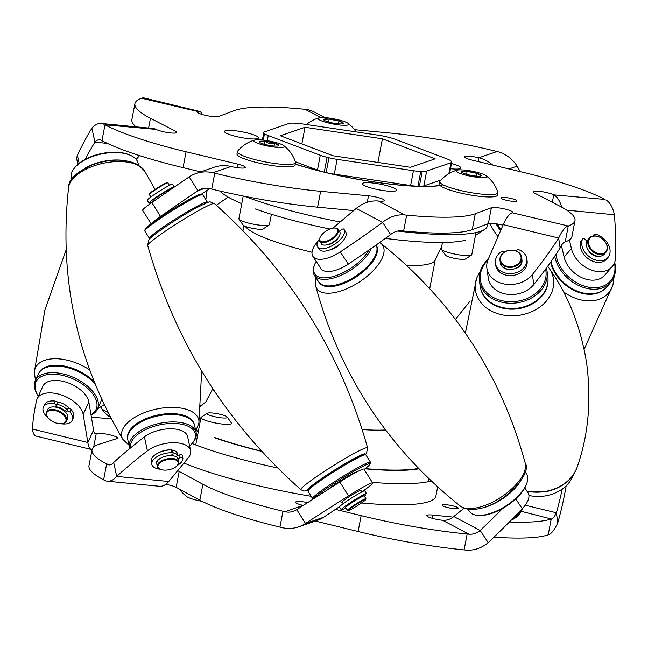 <?xml version="1.0" encoding="UTF-8"?>
<svg xmlns="http://www.w3.org/2000/svg" width="648" height="648" viewBox="0 0 648 648"><rect width="100%" height="100%" fill="white"/><g stroke="black" fill="none" stroke-linecap="round" stroke-linejoin="round"><path stroke-width="0.97" d="M431.244 480.954A142.09 23.838 -169.2 0 1 372.268 482.371M277.822 468.018A142.09 23.838 -169.2 0 1 256.859 463.247A142.09 23.838 -169.2 0 1 192.083 443.515M364.962 468.836A131.155 22.008 10.8 0 0 418.924 468.828M244.215 196.231A142.09 23.838 10.8 0 0 304.374 214.172A142.09 23.838 10.8 0 0 340.184 221.972M397.678 231.061A142.09 23.838 10.8 0 0 484.655 229.4A142.09 23.838 10.8 0 0 487.458 225.804L487.831 223.835M329.881 229.019A131.155 22.008 -169.2 0 1 305.702 223.601A131.155 22.008 -169.2 0 1 255.223 208.899M465.693 240.206A131.155 22.008 -169.2 0 1 385.341 238.391M437.651 486.891L435.901 496.052A142.09 23.838 -169.2 0 1 361.544 502.953M311.194 496.295A142.09 23.838 -169.2 0 1 252.817 484.421A142.09 23.838 -169.2 0 1 183.983 463.028M262.391 140.008L263.825 132.492A16.394 2.754 10.8 0 1 264.619 131.86L288.911 123.493A16.394 2.754 10.8 0 1 293.35 123.12A97.168 16.305 -169.2 0 1 294.816 123.161A16.394 2.754 10.8 0 1 302.13 123.881L378.44 135.23A16.394 2.754 10.8 0 1 386.605 136.817A97.168 16.305 -169.2 0 1 387.536 137.044A97.168 16.305 -169.2 0 1 388.468 137.271A16.394 2.754 10.8 0 1 395.296 139.312L447.306 159.035A16.394 2.754 10.8 0 1 451.04 160.996A97.168 16.305 -169.2 0 1 451.437 161.401A16.394 2.754 10.8 0 1 451.745 162.097A16.394 2.754 10.8 0 1 450.943 162.729L426.651 171.096L423.824 185.919L441.11 179.966M442.616 184.923A97.168 16.305 -169.2 0 1 419.386 186.292L422.213 171.469A97.168 16.305 -169.2 0 1 420.755 171.428L417.928 186.243A97.168 16.305 -169.2 0 1 326.13 172.587L328.957 157.772A97.168 16.305 -169.2 0 1 328.026 157.545A97.168 16.305 -169.2 0 1 327.094 157.318L324.267 172.141A97.168 16.305 -169.2 0 1 294.346 163.709M202.306 405.024A131.155 22.008 10.8 0 0 200.597 405.081M196.052 430.637A131.155 22.008 10.8 0 0 198.296 431.6M214.658 437.829A131.155 22.008 10.8 0 0 261.881 451.429M241.769 203.691A131.155 22.008 -169.2 0 1 219.696 190.982M263.282 140.106L264.53 133.593A97.168 16.305 -169.2 0 1 264.125 133.188L262.813 140.057M305.03 127.292L382.425 138.802L435.173 158.809L410.532 167.297L333.145 155.787L280.39 135.78L305.03 127.292L301.855 143.921M263.825 132.492A16.394 2.754 10.8 0 0 264.125 133.188M264.53 133.593A16.394 2.754 10.8 0 0 268.256 135.554L320.274 155.277A16.394 2.754 10.8 0 0 327.094 157.318M328.957 157.772A16.394 2.754 10.8 0 0 337.13 159.359L413.432 170.708A16.394 2.754 10.8 0 0 420.755 171.428M422.213 171.469A16.394 2.754 10.8 0 0 426.651 171.096M377.914 162.446L382.425 138.802M337.13 159.359L334.303 174.174L410.605 185.522L413.432 170.708M417.928 186.243A16.394 2.754 -169.2 0 1 410.605 185.522M334.303 174.174A16.394 2.754 -169.2 0 1 326.13 172.587M295.334 161.708L317.447 170.092L320.274 155.277M324.267 172.141A16.394 2.754 -169.2 0 1 317.447 170.092M423.824 185.919A16.394 2.754 -169.2 0 1 419.386 186.292M447.752 507.57A8.197 1.377 -169.2 0 1 442.211 505.173A8.197 1.377 -169.2 0 1 452.774 505.845A8.197 1.377 -169.2 0 1 458.314 508.243A8.197 1.377 -169.2 0 1 447.752 507.57M360.871 490.649A11.381 0.883 147.9 0 0 361.122 490.204A11.381 0.883 147.9 0 0 360.482 490.277A11.381 0.883 147.9 0 0 349.475 496.481A11.381 0.883 147.9 0 0 341.836 502.297A11.381 0.883 147.9 0 0 342.346 502.265M170.327 449.898A11.381 5.613 167.8 0 0 164.576 450.49A11.381 5.613 167.8 0 0 159.999 452.126M69.117 408.54A11.381 6.261 -155.4 0 0 58.911 402.189A11.381 6.261 -155.4 0 0 56.595 401.792M110.541 464.746L106.645 463.968A138.81 23.296 10.8 0 1 92.016 449.801A138.81 23.296 10.8 0 1 99.371 444.212L116.956 438.591A11.105 1.863 10.8 0 0 117.547 438.145A11.105 1.863 10.8 0 0 110.038 434.889A11.105 1.863 10.8 0 0 96.269 433.553A16.654 4.617 103.6 0 1 95.426 433.609A16.654 4.617 103.6 0 1 93.563 430.07L87.869 442.495L83.179 414.509A24.989 13.754 -155.4 0 0 57.745 393.887A24.989 13.754 -155.4 0 0 37.171 398.747A24.989 13.754 -155.4 0 0 36.685 400.156A520.53 286.465 -155.4 0 0 32.4 429.057L87.869 442.519A33.048 9.161 103.6 0 0 91.571 449.542A33.048 9.161 103.6 0 0 92.057 449.615M93.563 430.045L88.873 402.06A24.989 13.754 -155.4 0 0 63.439 381.437A24.989 13.754 -155.4 0 0 42.857 386.297L37.171 398.747M168.772 481.505L188.317 457.763A24.989 12.312 167.8 0 0 190.633 450.611A24.989 12.312 167.8 0 0 162.624 444.05A24.989 12.312 167.8 0 0 147.404 450.838A520.53 256.584 167.8 0 0 116.705 476.41L168.772 481.505A33.048 15.633 95.6 0 1 159.513 486.284L107.43 481.221A33.048 15.633 -84.4 0 0 116.689 476.434M190.633 450.611L187.628 436.663A24.989 12.312 167.8 0 0 159.619 430.11A24.989 12.312 167.8 0 0 144.407 436.898A520.53 256.584 167.8 0 0 113.7 462.47L113.684 462.494A16.654 7.881 -84.4 0 1 109.018 464.9A16.654 7.881 -84.4 0 1 107.552 464.454M91.425 417.304A138.81 23.296 10.8 0 1 111.229 418.916L111.391 418.932M361.657 491.913A24.989 1.928 147.9 0 0 372.649 482.971A24.989 1.928 147.9 0 0 348.535 495.825A520.53 40.217 147.9 0 0 305.508 523.471L305.475 523.487A33.048 31.266 -109 0 1 298.736 526.824A33.048 31.266 -109 0 1 281.864 527.577L279.952 527.116A138.81 23.296 -169.2 0 1 199.859 500.159L202.889 484.283L179.188 471.452A11.105 1.863 10.8 0 0 177.625 470.748M202.889 484.283A138.81 23.296 10.8 0 0 282.982 511.24L279.952 527.116M307.679 502.597A11.105 1.863 10.8 0 0 295.577 502.184A11.105 1.863 10.8 0 0 303.078 505.432L284.893 511.701L282.982 511.24M524.783 487.92L528.055 492.893A24.989 11.324 146.7 0 1 522.248 508.761A520.53 235.888 146.7 0 1 488.211 542.66L488.187 542.684A33.048 28.585 117.9 0 1 465.904 550.063L464.106 549.893A138.81 23.296 -169.2 0 1 358.117 531.522L361.147 515.646L335.478 509.36M361.147 515.646A138.81 23.296 10.8 0 0 467.135 534.017L464.106 549.893M453.098 517.096L432.856 515.063A11.105 1.863 10.8 0 0 426.732 515.573A11.105 1.863 10.8 0 0 442.568 520.263L468.933 534.187L467.135 534.017M509.409 521.964A138.81 23.296 10.8 0 0 551.237 518.959L548.208 534.835A138.81 23.296 -169.2 0 1 493.979 537.152M521.073 511.28L551.237 518.959M566.174 485.773A520.53 409.99 172 0 1 557.79 522.742L557.782 522.774A33.048 9.161 103.6 0 1 548.832 534.616L548.208 534.835M358.117 531.522L315.43 521.065M199.859 500.159L176.159 487.328A11.105 1.863 10.8 0 0 165.75 484.34M107.43 481.221A33.048 15.633 -84.4 0 1 104.522 480.33L103.615 479.844A138.81 23.296 -169.2 0 1 88.987 465.677L92.016 449.801M551.861 518.74A16.654 4.617 103.6 0 0 556.373 512.77L525.22 505.229M557.79 522.742L556.373 512.77M562.245 489.038A520.53 409.99 172 0 1 556.389 512.738M468.933 534.187A16.654 14.41 117.9 0 0 480.16 530.469L453.803 516.537A16.654 14.41 -62.1 0 1 442.568 520.263M453.803 516.537L464.073 508.137M488.211 542.66L480.16 530.469M502.694 508.429A520.53 235.888 146.7 0 1 480.192 530.445M284.893 511.701A16.654 15.763 -109 0 0 293.398 511.321A16.654 15.763 -109 0 0 296.792 509.644L305.508 523.471M305.475 523.487L323.668 517.226A33.048 31.266 71 0 1 316.929 520.555L298.736 526.824M323.668 517.226L339.714 506.542M372.649 482.971L363.957 469.128A24.989 1.928 147.9 0 0 339.852 481.974A520.53 40.217 147.9 0 0 296.825 509.62M116.705 476.41L113.7 462.47M177.22 455.099A11.381 5.613 167.8 0 0 177.333 453.47A11.381 5.613 167.8 0 0 172.117 450.068M91.571 449.542L36.102 436.112A33.048 9.161 -76.4 0 1 32.4 429.081M110.541 417.304A33.048 28.585 -62.1 0 1 102.003 409.18L108.005 412.347M100.821 407.228A520.53 112.363 -129.8 0 0 101.979 409.147L102.003 409.18M511.394 198.539A8.197 1.377 10.8 0 0 500.831 197.867A8.197 1.377 10.8 0 0 506.372 200.273A8.197 1.377 10.8 0 0 516.934 200.945A8.197 1.377 10.8 0 0 511.394 198.539M384.766 185.134A17.35 2.908 10.8 0 0 362.41 183.708A17.35 2.908 10.8 0 0 374.139 188.795A17.35 2.908 10.8 0 0 396.495 190.212A17.35 2.908 10.8 0 0 384.766 185.134M246.839 132.832A17.35 2.908 10.8 0 0 224.483 131.406A17.35 2.908 10.8 0 0 236.212 136.493A17.35 2.908 10.8 0 0 258.576 137.911A17.35 2.908 10.8 0 0 246.839 132.832M295.245 164.106A97.581 16.37 10.8 0 0 325.069 172.425A97.581 16.37 10.8 0 0 440.138 185.555M329.589 250.023A11.381 5.16 -33.3 0 0 329.711 249.998A11.381 5.16 -33.3 0 0 342.201 241.736M151.122 223.795L142.641 210.276A24.989 1.928 -32.1 0 1 151.851 202.557A520.53 40.217 -32.1 0 1 189.2 176.872L197.883 190.715L205.027 188.244M151.648 223.398A24.989 1.928 -32.1 0 1 160.534 216.408A520.53 40.217 -32.1 0 1 197.883 190.715M77.873 164.398L76.885 159.789A24.989 12.312 -12.2 0 1 77.444 155.407A520.53 256.584 -12.2 0 1 91.903 128.247L91.919 128.231A33.048 15.633 -84.4 0 1 101.177 123.444L153.26 128.515A33.048 15.633 95.6 0 1 156.168 129.406L104.992 124.813A138.81 23.296 10.8 0 0 186.089 151.762L237.686 164.114A11.105 1.863 -169.2 0 1 245.349 167.403A11.105 1.863 -169.2 0 1 244.806 167.832A11.105 1.863 -169.2 0 1 231.036 166.487L212.852 172.757L214.755 173.219A138.81 23.296 10.8 0 0 320.63 191.298L368.501 195.801A11.105 1.863 -169.2 0 1 384.475 200.499A11.105 1.863 -169.2 0 1 383.94 200.929A11.105 1.863 -169.2 0 1 378.497 201.026L404.854 214.95L406.652 215.128A138.81 23.296 10.8 0 0 475.284 213.751L491.378 207.765A11.105 1.863 -169.2 0 1 503.609 208.729A11.105 1.863 -169.2 0 1 512.706 212.341A11.105 1.863 -169.2 0 1 512.163 212.771L568.264 225.99A138.81 23.296 10.8 0 0 574.987 220.604A138.81 23.296 10.8 0 0 559.443 205.959L534.341 192.999A11.105 1.863 -169.2 0 1 533.093 191.824A11.105 1.863 -169.2 0 1 541.639 191.614A11.105 1.863 -169.2 0 1 553.74 194.854L604.916 199.438A138.81 23.296 10.8 0 0 523.819 172.498L472.214 160.145A11.105 1.863 -169.2 0 1 464.559 156.857A11.105 1.863 -169.2 0 1 478.864 157.764L497.057 151.494L495.145 151.033A138.81 23.296 10.8 0 0 389.27 132.962L354.505 129.689M320.76 117.604L305.046 109.301L303.256 109.131A138.81 23.296 10.8 0 0 234.625 110.508L218.53 116.494A11.105 1.863 -169.2 0 1 204.711 115.166A11.105 1.863 -169.2 0 1 197.203 111.918A11.105 1.863 -169.2 0 1 197.737 111.488L141.645 98.269A138.81 23.296 10.8 0 0 134.922 103.648A138.81 23.296 10.8 0 0 150.466 118.292L175.568 131.261A11.105 1.863 -169.2 0 1 176.815 132.435A11.105 1.863 -169.2 0 1 162.502 131.52A11.105 1.863 -169.2 0 1 156.168 129.406M475.284 213.751L472.254 229.627L488.349 223.641A11.105 1.863 -169.2 0 1 502.978 225.164M472.254 229.627A138.81 23.296 -169.2 0 1 403.623 231.004L406.652 215.128M404.854 214.95A33.048 28.585 117.9 0 0 382.579 222.337L390.598 234.552A16.654 14.41 117.9 0 1 401.833 230.826L403.623 231.004M320.63 191.298L317.609 207.174L353.662 210.568M317.609 207.174A138.81 23.296 -169.2 0 1 211.734 189.095L214.755 173.219M197.915 190.698A16.654 15.763 -109 0 1 201.317 189.014A16.654 15.763 -109 0 1 209.822 188.633L211.734 189.095M186.089 151.762L183.06 167.638L200.75 171.866M183.06 167.638A138.81 23.296 -169.2 0 1 101.963 140.689L104.992 124.813M91.903 128.247L94.924 142.171A16.654 7.881 -84.4 0 1 99.59 139.766A16.654 7.881 -84.4 0 1 101.056 140.211L101.963 140.689M135.959 126.83A138.81 23.296 -169.2 0 1 131.892 119.524L134.922 103.648M574.987 220.604L571.957 236.48A138.81 23.296 -169.2 0 1 565.234 241.866L568.264 225.99M567.632 226.201A33.048 9.161 103.6 0 0 558.689 238.043L503.221 224.613L488.155 259.427A24.989 19.683 -8 0 0 486.899 268.215A24.989 19.683 -8 0 0 505.78 284.245A24.989 19.683 -8 0 0 532.389 274.558A520.53 409.99 -8 0 0 558.673 238.075L560.099 248.046A16.654 4.617 103.6 0 1 564.602 242.077L565.234 241.866M450.482 168.715A17.35 2.908 10.8 0 0 460.922 168.01A17.35 2.908 10.8 0 0 451.47 163.515M503.221 224.613A33.048 9.161 -76.4 0 1 512.163 212.771M486.899 268.215L488.309 278.219A24.989 19.683 -8 0 0 507.19 294.241A24.989 19.683 -8 0 0 533.79 284.561A520.53 409.99 -8 0 0 560.083 248.079M605.823 199.916A33.048 15.633 95.6 0 1 614.409 214.772L566.676 210.13M561.695 207.158A33.048 15.633 -84.4 0 0 553.74 194.854L552.323 202.281M569.373 239.898L571.398 248.573A24.989 18.241 40.6 0 0 589.494 269.325A24.989 18.241 40.6 0 0 612.198 266.571A24.989 18.241 40.6 0 0 615.6 257.232A520.53 380.109 40.6 0 0 614.417 214.812L614.409 214.772M561.411 245.503L564.116 257.078A24.989 18.241 40.6 0 0 582.204 277.83A24.989 18.241 40.6 0 0 604.916 275.076L612.198 266.571M497.057 151.494A33.048 31.266 71 0 1 517.096 166.155L508.996 168.95M492.666 165.038A33.048 31.266 -109 0 0 478.864 157.764L478.143 161.563M520.206 171.631A520.53 163.742 56.4 0 0 517.12 166.188M305.046 109.301A33.048 28.585 -62.1 0 1 314.385 112.088L324.915 117.653M142.268 98.05A33.048 9.161 -76.4 0 1 143.945 97.937L199.414 111.367A33.048 9.161 103.6 0 0 197.737 111.488L197.543 112.517M202.168 114.485A33.048 9.161 103.6 0 0 199.414 111.367M104.085 124.335A33.048 15.633 -84.4 0 0 101.177 123.444M85.204 159.368A520.53 256.584 -12.2 0 1 94.908 142.196M139.563 155.609L136.185 159.408M212.852 172.757A33.048 31.266 -109 0 0 195.98 173.518A33.048 31.266 -109 0 0 189.232 176.847M195.98 173.518L214.164 167.249A33.048 31.266 71 0 1 231.036 166.487M209.766 188.625L201.18 194.303M317.966 241.291A24.989 11.324 -33.3 0 0 312.887 256.365A24.989 11.324 -33.3 0 0 340.297 251.91A520.53 235.888 -33.3 0 0 382.547 222.361L356.189 208.429A33.048 28.585 -62.1 0 1 378.497 201.026M356.189 208.429L332.902 228.145M312.887 256.365L320.914 268.58A24.989 11.324 -33.3 0 0 348.316 264.125A520.53 235.888 -33.3 0 0 390.566 234.576M501.042 261.752A10.384 8.181 -8 0 0 514.31 265.939A10.384 8.181 -8 0 0 520.466 255.085A10.384 8.181 -8 0 0 507.198 250.898A10.384 8.181 -8 0 0 501.042 261.752M521.024 255.239A10.927 8.61 172 0 1 521.624 257.224A10.927 8.61 172 0 1 513.289 267.033A10.927 8.61 172 0 1 500.572 262.262A10.927 8.61 172 0 1 499.981 260.277A10.927 8.61 172 0 1 508.315 250.468A10.927 8.61 172 0 1 521.024 255.239M521.624 257.224L521.907 259.265A10.927 8.61 172 0 1 513.572 269.066A10.927 8.61 172 0 1 500.864 264.295A10.927 8.61 172 0 1 500.264 262.31L499.981 260.277M462.542 172.838A10.02 1.685 10.8 0 0 465.88 174.126A10.02 1.685 10.8 0 0 475.697 176.07A10.02 1.685 10.8 0 0 481.043 175.867A10.02 1.685 10.8 0 0 481.221 175.673A10.02 1.685 10.8 0 0 476.928 173.34A10.02 1.685 10.8 0 0 467.111 171.404A10.02 1.685 10.8 0 0 461.587 171.793A10.02 1.685 10.8 0 0 461.651 172.166A10.02 1.685 10.8 0 0 462.542 172.838M439.984 185.409A29.565 4.957 10.8 0 0 442.228 186.956A29.565 4.957 10.8 0 0 474.425 195.656A29.565 4.957 10.8 0 0 497.421 195.137L497.875 192.756A29.565 4.957 10.8 0 0 497.834 192.294A33.502 33.502 0 0 0 486 175.657A15.544 2.608 10.8 0 0 464.738 170.108A15.544 2.608 10.8 0 0 457.115 170.149A15.544 2.608 10.8 0 0 461.084 173.786A15.544 2.608 10.8 0 0 478.07 177.358A15.544 2.608 10.8 0 0 486 175.657M457.115 170.149A33.502 33.502 0 0 0 439.992 181.254A29.565 4.957 10.8 0 0 439.79 181.675A29.565 4.957 10.8 0 0 442.681 184.575A29.565 4.957 10.8 0 0 481.505 194.108A29.565 4.957 10.8 0 0 497.875 192.756M471.485 255.069L465.507 259.006A10.344 1.733 -169.2 0 1 459.991 259.216A10.344 1.733 -169.2 0 1 445.492 255.182L441.385 249.326A15.544 2.608 10.8 0 0 463.182 255.385A15.544 2.608 10.8 0 0 471.485 255.069A15.544 2.608 10.8 0 0 471.793 254.68L476.013 232.551M442.463 242.474L441.248 248.848A15.544 2.608 10.8 0 0 441.385 249.326M481.221 175.673L476.928 173.34L467.111 171.404L461.587 171.793M476.393 176.135L476.928 173.34M466.552 174.328L467.111 171.404M269.762 142.058A10.02 1.685 10.8 0 0 264.757 141.296A10.02 1.685 10.8 0 0 259.232 141.693A10.02 1.685 10.8 0 0 259.305 142.066A10.02 1.685 10.8 0 0 263.525 144.026A10.02 1.685 10.8 0 0 273.351 145.962A10.02 1.685 10.8 0 0 278.697 145.76A10.02 1.685 10.8 0 0 278.875 145.573A10.02 1.685 10.8 0 0 274.582 143.24A10.02 1.685 10.8 0 0 269.762 142.058M278.875 145.573L274.582 143.24L269.422 143.564L264.757 141.296L259.232 141.693M254.769 140.041A33.502 33.502 0 0 0 237.646 151.154A29.565 4.957 10.8 0 0 237.5 151.381A29.565 4.957 10.8 0 0 237.443 151.575L236.982 153.949A29.565 4.957 10.8 0 0 263.93 164.138A29.565 4.957 10.8 0 0 295.067 165.029L295.52 162.656A29.565 4.957 10.8 0 0 295.488 162.186A33.502 33.502 0 0 0 283.654 145.557A15.544 2.608 10.8 0 0 269.544 141.07A15.544 2.608 10.8 0 0 254.769 140.041A15.544 2.608 10.8 0 0 253.814 140.616A15.544 2.608 10.8 0 0 267.948 146.075A15.544 2.608 10.8 0 0 284.294 146.642A15.544 2.608 10.8 0 0 283.654 145.557M237.443 151.575A29.565 4.957 10.8 0 0 264.384 161.757A29.565 4.957 10.8 0 0 295.464 162.842A29.565 4.957 10.8 0 0 295.52 162.656M238.934 218.643A15.544 2.608 10.8 0 0 238.901 218.749A15.544 2.608 10.8 0 0 239.039 219.226A15.544 2.608 10.8 0 0 253.684 224.224A15.544 2.608 10.8 0 0 269.131 224.969A15.544 2.608 10.8 0 0 269.406 224.678A15.544 2.608 10.8 0 0 269.438 224.573A15.544 2.608 10.8 0 0 269.447 224.467M269.131 224.969L263.161 228.898A10.344 1.733 -169.2 0 1 252.882 228.404A10.344 1.733 -169.2 0 1 243.146 225.083L239.039 219.226M274.047 146.027L274.582 143.24M264.198 144.221L264.757 141.296M341.626 123.906A10.02 1.685 10.8 0 0 343.124 123.566A10.02 1.685 10.8 0 0 343.302 123.379A10.02 1.685 10.8 0 0 339.001 121.038A10.02 1.685 10.8 0 0 329.184 119.102A10.02 1.685 10.8 0 0 323.66 119.491A10.02 1.685 10.8 0 0 323.733 119.864A10.02 1.685 10.8 0 0 327.953 121.824A10.02 1.685 10.8 0 0 337.77 123.768A10.02 1.685 10.8 0 0 341.626 123.906M324.907 122.043A15.544 2.608 10.8 0 0 342.565 125.25A15.544 2.608 10.8 0 0 348.081 123.355A15.544 2.608 10.8 0 0 342.055 120.828A15.544 2.608 10.8 0 0 319.197 117.847A15.544 2.608 10.8 0 0 324.907 122.043M343.302 123.379L339.001 121.038L329.184 119.102L323.66 119.491M338.475 123.833L339.001 121.038M328.625 122.027L329.184 119.102M202.063 501.317A15.544 2.608 -169.2 0 1 186.754 496.611A33.502 33.502 0 0 1 179.472 489.119M216.416 413.554A10.344 1.733 10.8 0 0 207.247 413.262A10.344 1.733 10.8 0 0 217.979 417.369A10.344 1.733 10.8 0 0 227.262 417.077A10.344 1.733 10.8 0 0 216.416 413.554M227.262 417.077L231.368 422.933A15.544 2.608 -169.2 0 1 231.506 423.411A15.544 2.608 -169.2 0 1 217.412 423.363A15.544 2.608 -169.2 0 1 200.969 417.587A15.544 2.608 -169.2 0 1 201.269 417.199L207.247 413.262M528.922 495.445A34.158 26.9 -8 0 0 573.286 474.854M479.439 280.957L480.184 286.295A34.158 26.9 -8 0 0 489.248 301.361A34.158 26.9 -8 0 0 528.29 305.281A34.158 26.9 -8 0 0 547.827 276.761L547.082 271.431A34.158 26.9 172 0 1 527.545 299.943A34.158 26.9 172 0 1 488.495 296.023A34.158 26.9 172 0 1 479.439 280.957A34.158 26.9 172 0 1 488.26 259.192M487.879 260.107A33.064 26.041 -8 0 0 489.191 294.719A33.064 26.041 -8 0 0 527.999 298.08A33.064 26.041 -8 0 0 545.584 269.179M546.345 268.134A34.158 26.9 172 0 1 547.082 271.431M521.114 511.142A10.384 4.706 146.7 0 1 521.024 511.418A10.384 4.706 146.7 0 1 520.806 511.969A10.384 4.706 146.7 0 1 511.151 520.206M511.555 519.793A10.927 4.949 -33.3 0 0 520.992 511.442A10.927 4.949 -33.3 0 0 521.219 510.859A10.927 4.949 -33.3 0 0 521.316 510.575M320.136 237.29A10.384 4.706 -33.3 0 0 319.918 237.848A10.384 4.706 -33.3 0 0 326.138 241.34A10.384 4.706 -33.3 0 0 337.268 232.575A10.384 4.706 -33.3 0 0 334.862 228.023A10.384 4.706 -33.3 0 0 320.136 237.29M335.154 228.056A10.927 4.949 146.7 0 1 335.453 228.072A10.927 4.949 146.7 0 1 338.11 229.343A10.927 4.949 146.7 0 1 337.989 232.859A10.927 4.949 146.7 0 1 328.779 241.113A10.927 4.949 146.7 0 1 319.837 241.34A10.927 4.949 146.7 0 1 319.723 238.407A10.927 4.949 146.7 0 1 319.829 238.116M338.11 229.343L339.738 231.83A10.927 4.949 146.7 0 1 339.625 235.354A10.927 4.949 146.7 0 1 330.415 243.599A10.927 4.949 146.7 0 1 321.473 243.834L319.837 241.34M359.875 502.289A10.384 0.802 147.9 0 0 348.227 510.543A10.384 0.802 147.9 0 0 354.051 507.7A10.384 0.802 147.9 0 0 365.764 499.543A10.384 0.802 147.9 0 0 359.875 502.289M348.227 510.543L347.474 510.381A10.927 0.842 -32.1 0 1 347.417 510.341A10.927 0.842 -32.1 0 1 359.737 501.69A10.927 0.842 -32.1 0 1 365.934 498.725A10.927 0.842 -32.1 0 1 365.942 498.798L365.764 499.543M149.348 194.449L149.518 193.703A10.384 0.802 -32.1 0 1 161.239 185.547A10.384 0.802 -32.1 0 1 167.062 182.704L167.808 182.874A10.927 0.842 147.9 0 0 161.676 185.871A10.927 0.842 147.9 0 0 149.348 194.449A10.927 0.842 147.9 0 0 149.348 194.522L150.879 196.96M165.451 187.547A10.927 0.842 147.9 0 0 163.45 188.69A10.927 0.842 147.9 0 0 154.589 194.359M171.623 188.892L171.607 188.868A10.927 0.842 147.9 0 0 165.418 191.824A10.927 0.842 147.9 0 0 153.09 200.483L153.617 201.326M365.934 498.725L364.168 495.906A10.927 0.842 147.9 0 0 357.971 498.863A10.927 0.842 147.9 0 0 345.643 507.522L347.417 510.341M169.403 185.344L167.873 182.906A10.927 0.842 147.9 0 0 167.808 182.874M164.179 460.509A10.384 5.119 167.8 0 0 160.356 469.314A10.384 5.119 167.8 0 0 172.036 468.852A10.384 5.119 167.8 0 0 177.082 465.71A10.384 5.119 167.8 0 0 175.681 459.967A10.384 5.119 167.8 0 0 164.179 460.509M151.818 464.341A15.852 7.808 -12.2 0 1 171.72 452.669L171.121 449.882A15.852 7.808 -12.2 0 0 151.219 461.546L151.818 464.341A15.852 7.808 -12.2 0 0 160.105 469.209A10.927 5.387 -12.2 0 1 159.845 469.095A10.927 5.387 -12.2 0 1 157.318 466.511A10.927 5.387 -12.2 0 1 163.871 459.821A10.927 5.387 -12.2 0 1 178.694 461.911A10.927 5.387 -12.2 0 1 177.455 465.305A10.927 5.387 -12.2 0 1 177.26 465.507A15.852 7.808 -12.2 0 0 182.882 458.144A1.968 0.972 167.8 0 0 182.874 458.079A1.968 0.972 167.8 0 0 182.469 457.642A1.968 0.972 167.8 0 0 180.16 457.723L179.553 454.937A1.968 0.972 -12.2 0 1 181.869 454.856A1.968 0.972 -12.2 0 1 182.266 455.293A1.968 0.972 -12.2 0 1 182.274 455.35L182.858 458.023M178.694 461.911L178.079 459.068A10.927 5.387 167.8 0 0 163.256 456.978A10.927 5.387 167.8 0 0 156.711 463.676L157.318 466.511M177.366 455.787A10.927 5.387 167.8 0 0 172.984 452.75M172.352 455.714A6.561 3.232 167.8 0 0 171.331 455.171M48.341 411.099A10.384 5.711 -155.4 0 0 47.628 417.174A10.384 5.711 -155.4 0 0 61.835 423.671A10.384 5.711 -155.4 0 0 64.249 422.893A10.384 5.711 -155.4 0 0 61.916 413.699A10.384 5.711 -155.4 0 0 48.341 411.099M47.498 416.972A10.927 6.018 24.6 0 1 47.361 416.769A10.927 6.018 24.6 0 1 46.551 412.039A10.927 6.018 24.6 0 1 48.114 410.37A10.927 6.018 24.6 0 1 60.766 412.031A10.927 6.018 24.6 0 1 66.428 421.127A10.927 6.018 24.6 0 1 64.857 422.788A10.927 6.018 24.6 0 1 62.313 423.606A10.927 6.018 24.6 0 1 62.07 423.63M66.428 421.127L67.586 418.592A10.927 6.018 -155.4 0 0 61.925 409.496A10.927 6.018 -155.4 0 0 49.272 407.835A10.927 6.018 -155.4 0 0 47.709 409.504L46.551 412.039M66.841 409.504A10.927 6.018 -155.4 0 0 57.016 404.344M65.407 412.185L66.971 411.188L68.113 408.702L64.387 411.067A6.561 3.613 -155.4 0 0 56.562 406.96L57.251 402.991L56.109 405.486A1.968 1.085 -155.4 0 0 54.902 403.915A1.968 1.085 -155.4 0 0 53.776 403.55L54.918 401.063A1.968 1.085 24.6 0 1 56.036 401.428A1.968 1.085 24.6 0 1 57.251 402.991M371.377 248.354A34.158 15.479 146.7 0 1 342.727 274.501A34.158 15.479 146.7 0 1 314.418 275.4L318.695 281.912A34.158 15.479 -33.3 0 0 326.981 285.881A34.158 15.479 -33.3 0 0 376.148 253.587A34.158 15.479 -33.3 0 0 376.95 247.585A34.158 15.479 -33.3 0 0 376.14 244.993M316.159 261.346A33.064 14.985 -33.3 0 0 314.45 265.097A33.064 14.985 -33.3 0 0 313.681 270.904A33.064 14.985 -33.3 0 0 337.511 275.116A33.064 14.985 -33.3 0 0 368.777 250.169M314.418 275.4A34.158 15.479 146.7 0 1 313.268 272.217A34.158 15.479 146.7 0 1 314.061 266.215L314.45 265.097M376.148 253.587L375.759 254.704A33.064 14.985 146.7 0 1 328.163 285.971L326.981 285.881M149.98 238.586L149.648 238.513A34.158 2.641 -32.1 0 1 149.453 238.399A34.158 2.641 -32.1 0 1 166.091 225.083A34.158 2.641 -32.1 0 1 197.972 205.772A34.158 2.641 -32.1 0 1 207.32 202.103A34.158 2.641 -32.1 0 1 207.344 202.33L207.271 202.662M144.796 230.785L145.144 229.287A33.064 2.551 -32.1 0 1 162.267 215.954A33.064 2.551 -32.1 0 1 192.14 197.932A33.064 2.551 -32.1 0 1 200.993 194.262L202.5 194.594A34.158 2.641 147.9 0 0 193.339 198.393A34.158 2.641 147.9 0 0 162.486 217.007A34.158 2.641 147.9 0 0 144.796 230.785A34.158 2.641 147.9 0 0 144.82 231.012L149.453 238.399M207.32 202.103L202.694 194.716A34.158 2.641 147.9 0 0 202.5 194.594M84.321 168.569A34.158 16.84 -12.2 0 1 106.693 160.761A34.158 16.84 -12.2 0 1 122.577 160.323M75.225 167.103L75.97 166.277A33.064 16.297 -12.2 0 1 104.879 152.936A33.064 16.297 -12.2 0 1 129.244 154.807L130.256 155.253A34.158 16.84 167.8 0 0 105.089 153.317A34.158 16.84 167.8 0 0 75.225 167.103A34.158 16.84 167.8 0 0 71.361 177.69L71.725 179.375M138.502 164.997L138.137 163.312A34.158 16.84 167.8 0 0 130.256 155.253M519.542 482.541A34.158 15.479 146.7 0 1 480.168 508.405M526.881 483.044L526.492 484.169A33.064 14.985 146.7 0 1 478.896 515.435L477.714 515.346A34.158 15.479 -33.3 0 0 526.881 483.044A34.158 15.479 -33.3 0 0 526.524 473.866L525.066 471.639M467.969 509.142L469.435 511.369A34.158 15.479 -33.3 0 0 470.075 512.204A34.158 15.479 -33.3 0 0 477.714 515.346M328.042 489.515A17.609 1.361 -32.1 0 1 340.597 480.654A17.609 1.361 -32.1 0 1 354.869 472.538A17.609 1.361 -32.1 0 1 356.927 471.89A17.609 1.361 -32.1 0 1 356.959 471.898M307.938 490.917L308.286 489.418A33.064 2.551 -32.1 0 1 329.144 473.623A33.064 2.551 -32.1 0 1 360.28 455.609A33.064 2.551 -32.1 0 1 364.136 454.394L365.642 454.734A34.158 2.641 147.9 0 0 361.649 455.99A34.158 2.641 147.9 0 0 329.492 474.595A34.158 2.641 147.9 0 0 307.938 490.917A34.158 2.641 147.9 0 0 307.962 491.144L312.595 498.531A34.158 2.641 -32.1 0 1 333.04 482.687A34.158 2.641 -32.1 0 1 366.282 463.377A34.158 2.641 -32.1 0 1 370.462 462.235A34.158 2.641 -32.1 0 1 370.486 462.461L370.138 463.96A33.064 2.551 147.9 0 0 366.071 464.843A33.064 2.551 147.9 0 0 335.737 482.339A33.064 2.551 147.9 0 0 314.175 498.417M313.543 498.822L312.79 498.652A34.158 2.641 -32.1 0 1 312.595 498.531M364.168 469.452A33.064 2.551 147.9 0 0 370.138 463.96M370.462 462.235L365.837 454.847A34.158 2.641 147.9 0 0 365.642 454.734M131.641 429.057L132.386 428.239A33.064 16.297 -12.2 0 1 170.327 414.145A33.064 16.297 -12.2 0 1 185.66 416.769L186.673 417.207A34.158 16.84 167.8 0 0 170.837 414.501A34.158 16.84 167.8 0 0 131.641 429.057A34.158 16.84 167.8 0 0 127.778 439.652L129.381 447.088A34.158 16.84 -12.2 0 1 172.441 421.937A34.158 16.84 -12.2 0 1 196.158 432.702A34.158 16.84 -12.2 0 1 192.294 443.297L191.549 444.115A33.064 16.297 167.8 0 0 172.328 423.444A33.064 16.297 167.8 0 0 130.653 447.825M129.819 448.513A34.158 16.84 -12.2 0 1 129.381 447.088M189.645 446.002A33.064 16.297 167.8 0 0 191.549 444.115M196.158 432.702L194.554 425.266A34.158 16.84 167.8 0 0 186.673 417.207M95.013 383.819A34.158 18.8 -155.4 0 0 60.944 366.355A34.158 18.8 -155.4 0 0 51.241 366.282L52.205 366.152A33.064 18.193 24.6 0 1 61.592 366.225A33.064 18.193 24.6 0 1 94.867 383.47M51.241 366.282A34.158 18.8 -155.4 0 0 38.386 374.026L35.348 380.668A34.158 18.8 24.6 0 1 57.907 372.997A34.158 18.8 24.6 0 1 97.475 409.074A34.158 18.8 24.6 0 1 91.052 415.06M90.987 414.696A33.064 18.193 -155.4 0 0 91.587 392.372A33.064 18.193 -155.4 0 0 57.802 374.528A33.064 18.193 -155.4 0 0 38.354 396.147L37.9 395.458A34.158 18.8 24.6 0 1 35.348 380.668M97.475 409.074L100.513 402.432A34.158 18.8 -155.4 0 0 101.453 398.69M503.966 252.38A1.968 1.547 -8 0 0 502.038 251.602A1.968 1.547 -8 0 0 500.928 252.023A15.852 12.482 -8 0 0 495.428 263.266A15.852 12.482 -8 0 0 512.868 273.416A15.852 12.482 -8 0 0 526.816 258.844A15.852 12.482 -8 0 0 519.218 249.869A1.968 1.547 -8 0 0 518.052 249.715A1.968 1.547 -8 0 0 516.302 251.003M495.428 263.266L495.712 265.267A15.852 12.482 -8 0 0 513.151 275.416A15.852 12.482 -8 0 0 527.099 260.844L526.816 258.844M521.932 260.982A1.968 1.547 172 0 1 522.013 261.29A1.968 1.547 172 0 1 522.013 261.671A11.032 8.683 172 0 1 517.882 267.575A1.968 1.547 172 0 1 516.561 267.972M507.23 269.074A1.968 1.547 172 0 1 505.869 268.993A11.032 8.683 172 0 1 500.629 264.19A1.968 1.547 172 0 1 500.556 263.906A1.968 1.547 172 0 1 500.556 263.542M319.634 238.683A15.852 7.185 -33.3 0 0 317.577 246.856A15.852 7.185 -33.3 0 0 334.765 244.158A15.852 7.185 -33.3 0 0 344.064 229.457A15.852 7.185 -33.3 0 0 343.796 229.1A1.968 0.891 -33.3 0 0 343.148 228.914A1.968 0.891 -33.3 0 0 341.042 230.008L339.544 231.522M317.577 246.856L319.181 249.302A15.852 7.185 -33.3 0 0 336.369 246.605A15.852 7.185 -33.3 0 0 345.668 231.895L344.064 229.457M337.9 237.986A1.968 0.891 146.7 0 1 337.397 239.185A11.032 4.998 146.7 0 1 330.642 243.972A1.968 0.891 146.7 0 1 329.152 244.142M322.615 244.758A1.968 0.891 146.7 0 1 321.935 244.604A11.032 4.998 146.7 0 1 321.602 244.215A11.032 4.998 146.7 0 1 321.319 243.599M170.627 189.078L174.045 186.729L172.303 183.983M153.56 201.236A15.852 1.223 -32.1 0 1 148.918 203.091L147.185 200.329A15.852 1.223 -32.1 0 1 156.638 192.999A15.852 1.223 -32.1 0 1 172.06 184.032M148.918 203.091A15.852 1.223 -32.1 0 1 158.379 195.769A15.852 1.223 -32.1 0 1 173.794 186.802M161.53 194.198L160.947 194.554A11.032 0.851 147.9 0 0 154.896 198.701L154.629 198.928M514.423 516.869A15.852 7.185 -33.3 0 0 522.976 507.967M359.105 498.215L366.363 493.42L364.63 490.649M364.403 496.287A15.852 1.223 -32.1 0 0 365.059 495.801L364.281 496.004L363.787 495.21M345.886 507.902A15.852 1.223 -32.1 0 1 341.245 509.765L339.512 506.995A15.852 1.223 -32.1 0 1 348.964 499.665A15.852 1.223 -32.1 0 1 364.387 490.698M341.245 509.765A15.852 1.223 -32.1 0 1 350.698 502.435A15.852 1.223 -32.1 0 1 366.12 493.468M354.991 500.645L355.169 500.191M355.185 500.199L353.273 501.22A11.032 0.851 147.9 0 0 347.215 505.375L349.183 504.484M171.121 449.882A1.968 0.972 -12.2 0 1 172.101 450.06A1.968 0.972 -12.2 0 1 172.498 450.498L173.097 453.284A1.968 0.972 167.8 0 0 172.7 452.847A1.968 0.972 167.8 0 0 171.72 452.669M170.78 455.625L172.7 454.062A1.968 0.972 167.8 0 0 173.097 453.284M160.615 458.217A1.968 0.972 -12.2 0 0 158.938 458.841A11.032 5.435 167.8 0 0 156.508 463.207A1.968 0.972 -12.2 0 0 156.516 463.223A1.968 0.972 -12.2 0 0 156.678 463.506M177.925 458.59L180.16 457.723M175.559 456.492L179.553 454.937M68.113 408.702A1.968 1.085 24.6 0 1 70.267 408.904A1.968 1.085 24.6 0 1 71.159 409.601A15.852 8.724 24.6 0 1 73.354 417.814L72.212 420.301A15.852 8.724 24.6 0 1 60.936 423.743M71.159 409.601L70.025 412.088A1.968 1.085 -155.4 0 0 69.133 411.391A1.968 1.085 -155.4 0 0 66.971 411.188M48.163 417.903A15.852 8.724 24.6 0 1 43.384 407.122L44.526 404.636A15.852 8.724 24.6 0 1 54.918 401.063M70.025 412.088A15.852 8.724 24.6 0 1 72.212 420.301M43.384 407.122A15.852 8.724 24.6 0 1 53.776 403.55M56.109 405.486L55.817 407.187M500.685 230.469A33.064 10.4 -123.6 0 1 496.449 223.852M497.332 223.989A34.158 10.741 56.4 0 0 501.009 229.716M586.91 241.234L585.168 239.436A1.968 1.434 40.6 0 0 582.998 238.772A1.968 1.434 40.6 0 0 582.56 239.08A1.968 1.434 40.6 0 0 582.374 239.387A15.852 11.575 40.6 0 0 589.947 257.199A15.852 11.575 40.6 0 0 607.946 257.499A15.852 11.575 40.6 0 0 608.237 244.337A15.852 11.575 40.6 0 0 595.569 234.171A1.968 1.434 40.6 0 0 594.556 234.203A1.968 1.434 40.6 0 0 594.119 234.511A1.968 1.434 40.6 0 0 593.973 235.904M582.374 239.387L580.916 241.096A1.968 1.434 -139.4 0 1 581.102 240.781L582.56 239.08M580.916 241.096A15.852 11.575 40.6 0 0 588.489 258.9A15.852 11.575 40.6 0 0 606.488 259.2L607.946 257.499M597.659 256.203A1.968 1.434 -139.4 0 1 596.533 256.341A11.032 8.051 -139.4 0 1 589.478 252.169A1.968 1.434 -139.4 0 1 588.87 250.889M551.019 261.573A34.158 24.94 40.6 0 0 573.334 289.356A34.158 24.94 40.6 0 0 606.933 286.813L610.821 282.277A34.158 24.94 -139.4 0 1 577.222 284.812A34.158 24.94 -139.4 0 1 554.737 256.179M555.968 254.348A33.064 24.146 40.6 0 0 577.951 283.459A33.064 24.146 40.6 0 0 614.466 262.845M614.677 262.294A34.158 24.94 -139.4 0 1 610.821 282.277M592.134 249.998A10.384 7.582 40.6 0 0 605.183 252.234A10.384 7.582 40.6 0 0 603.515 239.881A10.384 7.582 40.6 0 0 590.466 237.646A10.384 7.582 40.6 0 0 592.134 249.998M603.572 239.898A10.927 7.979 -139.4 0 1 605.888 252.339A10.927 7.979 -139.4 0 1 591.592 250.549A10.927 7.979 -139.4 0 1 589.283 238.116A10.927 7.979 -139.4 0 1 603.572 239.898M605.888 252.339L604.398 254.073A10.927 7.979 -139.4 0 1 590.109 252.283A10.927 7.979 -139.4 0 1 587.801 239.849L589.283 238.116M261.622 451.154A129.956 21.805 -169.2 0 1 214.707 437.562M198.353 431.276A129.956 21.805 -169.2 0 1 196.231 430.345M200.572 405.421A129.956 21.805 -169.2 0 1 201.82 405.373M213.119 389.246A97.168 16.305 10.8 0 0 214.934 391.959M312.028 252.242A97.168 16.305 -169.2 0 1 310.052 251.764A97.168 16.305 -169.2 0 1 245.26 226.33M362.111 429.584A97.168 16.305 10.8 0 0 385.511 429.989M429.745 288.587L435.254 259.718A97.168 16.305 -169.2 0 1 406.968 265.745M418.527 468.415A129.956 21.805 -169.2 0 1 365.237 468.625M268.256 135.554L267.284 140.665M448.87 173.64L450.943 162.729M147.404 450.838L144.407 436.898M93.685 447.096L96.269 433.553L94.705 433.172M432.856 515.063L432.24 518.303M179.188 471.452L176.159 487.328M106.645 463.968L103.615 479.844M522.248 508.761L515.776 498.92M348.535 495.825L339.852 481.974M83.179 414.509L88.873 402.06M151.851 202.557L160.534 216.408M77.444 155.407L79.153 163.32M367.262 202.273L368.501 195.801M237.014 167.638L237.686 164.114M175.227 133.059L175.568 131.261M488.349 223.641L491.378 207.765M532.389 274.558L533.79 284.561M150.466 118.292L148.603 128.061M571.398 248.573L564.116 257.078M94.924 142.171L107.39 143.386M340.297 251.91L348.316 264.125M526.946 491.208A39.39 31.023 -8 0 0 545.057 491.492A39.39 31.023 -8 0 0 577.085 467.378C588.246 435.659 591.478 401.323 586.796 364.379C581.094 327.564 568.499 295.464 549.01 268.053A39.39 31.023 172 0 1 520.214 315.131A39.39 31.023 172 0 1 476.645 278.243L465.377 332.991M480.889 289.486A34.06 26.827 -8 0 0 519.097 308.57A34.06 26.827 -8 0 0 548.038 280.025M525.228 463.142C501.001 374.171 452.871 300.907 380.838 243.34A39.39 17.852 146.7 0 1 372.843 271.01A39.39 17.852 146.7 0 1 332.27 292.953A39.39 17.852 146.7 0 1 315.722 286.116C339.949 375.087 388.079 448.351 460.112 505.918A39.39 17.852 -33.3 0 0 473.745 508.315A39.39 17.852 -33.3 0 0 510.292 490.188A39.39 17.852 -33.3 0 0 525.228 463.142C532.778 473.518 502.88 506.388 476.053 509.142C469.589 510.049 464.284 508.972 460.112 505.918M319.415 282.828A34.06 15.439 -33.3 0 0 332.675 286.457A34.06 15.439 -33.3 0 0 365.934 269.276A34.06 15.439 -33.3 0 0 376.35 245.422M214.407 203.561A39.39 3.046 147.9 0 0 182.137 220.304A39.39 3.046 147.9 0 0 147.971 244.661A39.39 3.046 147.9 0 0 147.679 245.414C174.96 341.747 226.031 423.176 300.875 489.685A39.39 3.046 -32.1 0 1 301.093 488.819A39.39 3.046 -32.1 0 1 336.012 463.992A39.39 3.046 -32.1 0 1 367.602 447.833C340.322 351.5 289.259 270.07 214.407 203.561C207.611 201.56 213.305 199.843 196.773 207.619C178.346 217.526 149.567 236.868 148.74 240.052L147.679 245.414M365.01 454.588A34.06 2.633 147.9 0 0 339.933 466.746A34.06 2.633 147.9 0 0 307.687 489.467A34.06 2.633 147.9 0 0 308.084 490.293M68.631 187.296C68.405 179.682 76.197 172.247 92 164.981C109.974 158.614 125.323 158.525 138.056 164.722L144.585 170.942A39.39 19.416 167.8 0 0 139.288 165.985A39.39 19.416 167.8 0 0 96.998 164.876A39.39 19.416 167.8 0 0 68.631 187.296C58.644 277.401 76.748 361.454 122.934 439.457A39.39 19.416 -12.2 0 1 143.913 412.849A39.39 19.416 -12.2 0 1 192.237 411.853A39.39 19.416 -12.2 0 1 198.887 423.095L201.674 371.134M194.189 424.027A34.06 16.791 167.8 0 0 188.641 417.45A34.06 16.791 167.8 0 0 149.737 417.247A34.06 16.791 167.8 0 0 127.607 438.372M66.104 249.998L44.85 310.19L34.32 372.098A39.39 21.676 24.6 0 1 85.998 367.619A39.39 21.676 24.6 0 1 89.594 369.83M94.179 381.761A34.06 18.743 -155.4 0 0 82.612 372.916A34.06 18.743 -155.4 0 0 39.115 372.705M101.039 401.015A34.06 18.743 -155.4 0 0 101.598 399.014M498.004 236.674A39.39 12.393 -123.6 0 1 489.507 223.414M496.044 223.795A34.06 10.716 56.4 0 0 500.54 230.81M584.14 349.264L613 284.756A39.39 28.763 -139.4 0 1 601.717 298.21A39.39 28.763 -139.4 0 1 563.509 291.827M550.614 262.156A34.06 24.875 40.6 0 0 600.38 291.94A34.06 24.875 40.6 0 0 605.07 288.692M475.454 235.459L484.655 229.4M200.516 406.207L205.764 401.971L212.787 388.743M240.789 203.269L241.591 204.63M242.943 230.761L243.907 225.69M449.623 173.202L451.745 162.097M441.734 246.297L435.254 259.718M549.01 268.053L547.673 266.296M577.085 467.378C571.795 480.476 561.128 488.649 545.073 491.889L527.189 491.573M480.443 270.767L476.645 278.243M428.498 481.634L429.025 478.848M439.336 184.056L439.79 181.675M271.407 214.253L269.438 224.573M243.227 196.036L238.901 218.749M356.084 131.909A33.502 33.502 0 0 0 348.081 123.355M319.197 117.847A33.502 33.502 0 0 0 306.447 124.521M195.745 444.949L200.969 417.587M319.918 237.848L319.723 238.407M334.862 228.023L335.453 228.072M521.024 511.418L521.219 510.859M343.205 503.626L342.087 501.844M361.722 492.01L360.604 490.236M160.356 469.314L159.845 469.095M177.374 455.787L176.564 452.037M177.082 465.71L177.455 465.305M61.835 423.671L62.313 423.606M47.628 417.174L47.361 416.769M380.838 243.34L379.639 242.498M315.884 277.627L315.722 286.116M365.31 454.661L366.549 453.195L367.602 447.833M308.019 490.593L303.718 491.063L300.875 489.685M122.934 439.457L129.462 445.67M144.585 170.942L155.042 189.418M195.793 431.017L198.887 423.095M34.32 372.098L35.47 380.416M207.085 190.399L205.837 199.73M97.589 408.815L104.231 404.644M228.112 197.057L216.302 205.254M172.303 183.959L174.045 186.729M364.856 494.529L365.432 495.445M364.63 490.625L366.363 493.395M182.266 455.293L182.874 458.079M594.119 234.511L592.766 236.083M614.101 276.696L613 284.756M455.504 319.367L470.181 300.964"/></g></svg>
